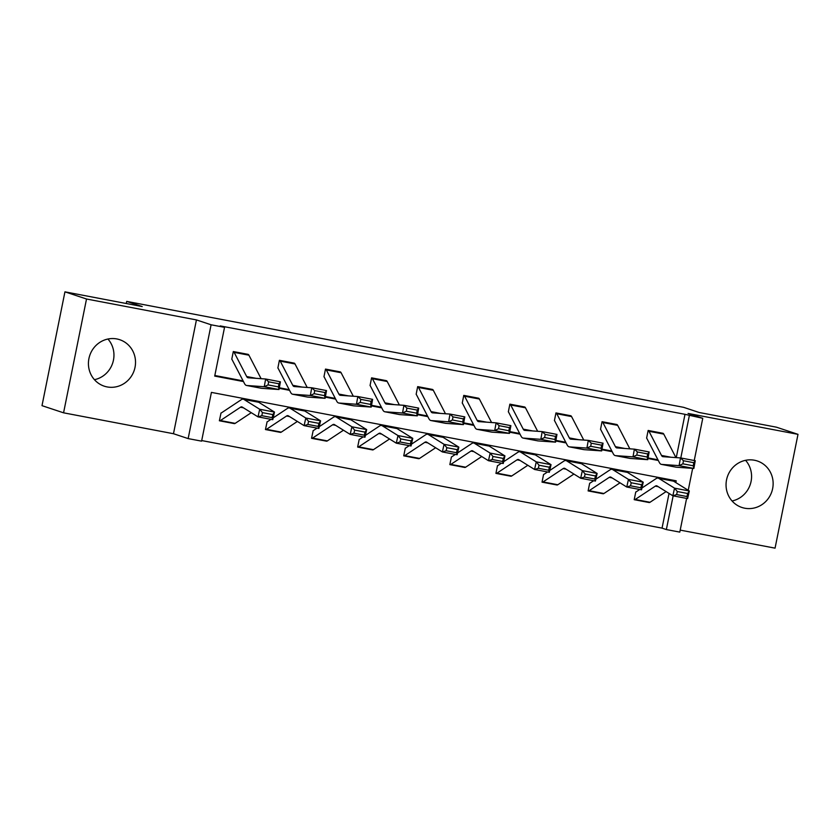 <?xml version="1.0" encoding="UTF-8"?>
<svg xmlns="http://www.w3.org/2000/svg" width="840" height="840" viewBox="0 0 840 840"><rect width="100%" height="100%" fill="white"/><g stroke="black" fill="none" stroke-linecap="round" stroke-linejoin="round"><path stroke-width="1.26" d="M107.94 339.024A24.486 23.447 -71.6 0 1 112.655 363.163A24.486 23.447 -71.6 0 1 94.437 379.691M116.812 338.94A24.486 23.447 -71.6 0 1 119.689 339.696A24.486 23.447 -71.6 0 1 134.673 368.834A24.486 23.447 -71.6 0 1 107.142 386.925A24.486 23.447 -71.6 0 1 104.255 386.18A24.486 23.447 -71.6 0 1 89.282 357.042A24.486 23.447 -71.6 0 1 116.812 338.94M745.563 460.31A24.486 23.447 -71.6 0 1 750.278 484.449A24.486 23.447 -71.6 0 1 732.06 500.976M754.436 460.236A24.486 23.447 -71.6 0 1 757.312 460.981A24.486 23.447 -71.6 0 1 772.286 490.119A24.486 23.447 -71.6 0 1 744.755 508.211A24.486 23.447 -71.6 0 1 741.877 507.465A24.486 23.447 -71.6 0 1 726.904 478.328A24.486 23.447 -71.6 0 1 754.436 460.236M680.211 530.114L775.058 548.153L798 434.343L688.086 413.438L702.755 418.31L694.239 460.53M64.943 291.848L86.52 299.008L63.567 412.818L42 405.657L64.943 291.848L142.212 306.548L126.683 301.392L683.634 407.337L699.163 412.493L776.433 427.182L798 434.343M686.606 498.404L679.802 532.109L666.361 529.557L673.155 495.842M201.705 440.559L662.046 528.129L666.361 529.557M675.832 482.58L676.19 480.806L211.417 392.395L201.59 441.147L188.15 438.596L211.092 324.786L224.542 327.338L214.704 376.089L243.464 381.56M63.567 412.818L173.481 433.724L188.15 438.596M126.683 301.392L126.252 303.513M314.16 393.677L324.492 395.651L325.048 392.553L314.717 390.59L314.16 393.677L310.349 395.493L311.735 387.765L326.508 390.579L325.122 398.307L310.349 395.493L292.866 394.264A23.552 6.762 100.8 0 1 292.635 394.233A23.552 6.762 100.8 0 1 290.63 392.395L278.103 368.256A3.14 0.903 -79.2 0 0 277.872 368.014L279.405 360.318L294.189 363.132A10.994 3.16 100.8 0 1 295.019 363.962L307.199 387.45M406.34 411.212L416.682 413.185L417.239 410.099L406.896 408.125L406.34 411.212L402.528 413.028L403.925 405.31L418.698 408.114L417.302 415.842L402.528 413.028L385.046 411.8A23.552 6.762 100.8 0 1 384.825 411.768A23.552 6.762 100.8 0 1 382.809 409.931L370.293 385.791A3.14 0.903 -79.2 0 0 370.052 385.55L371.584 377.853L386.379 380.667A10.994 3.16 100.8 0 1 387.198 381.497L399.378 404.985M498.53 428.747L508.872 430.721L509.429 427.634L499.086 425.659L498.53 428.747L494.718 430.563L496.104 422.846L510.878 425.649L509.492 433.377L494.718 430.563L477.236 429.334A23.552 6.762 100.8 0 1 477.005 429.303A23.552 6.762 100.8 0 1 474.999 427.466L462.473 403.326A3.14 0.903 -79.2 0 0 462.242 403.084L463.774 395.388L478.569 398.202A10.994 3.16 100.8 0 1 479.388 399.031L491.568 422.52M590.709 446.281L601.051 448.256L601.608 445.169L591.266 443.195L590.709 446.281L586.908 448.098L588.294 440.381L603.067 443.184L601.682 450.912L586.908 448.098L569.425 446.87A23.552 6.762 100.8 0 1 569.195 446.838A23.552 6.762 100.8 0 1 567.178 445.001L554.663 420.861A3.14 0.903 -79.2 0 0 554.421 420.62L555.954 412.923L570.749 415.748A10.994 3.16 100.8 0 1 571.567 416.567L583.758 440.055M682.899 463.827L693.242 465.791L693.798 462.704L683.456 460.73L682.899 463.827L679.087 465.633L680.484 457.916L695.258 460.719L693.861 468.447L679.087 465.633L661.605 464.405A23.552 6.762 100.8 0 1 661.374 464.373A23.552 6.762 100.8 0 1 659.369 462.536L646.842 438.396A3.14 0.903 -79.2 0 0 646.611 438.155L648.144 430.458L662.938 433.282A10.994 3.16 100.8 0 1 663.758 434.102L675.938 457.59M214.83 375.501L243.107 380.887M279.342 387.776L289.202 389.655M325.437 396.543L335.296 398.423M371.532 405.31L381.392 407.19M417.617 414.078L427.476 415.957M463.712 422.846L473.571 424.725M509.806 431.613L519.666 433.493M555.901 440.381L565.761 442.26M601.997 449.148L611.856 451.028M648.081 457.916L657.941 459.795M676.263 457.611L684.999 414.32L220.227 325.909L224.542 327.338M636.804 455.049L647.147 457.023L647.703 453.936L637.361 451.962L636.804 455.049L632.993 456.866L634.389 449.148L649.163 451.952L647.766 459.68L632.993 456.866L615.51 455.637A23.552 6.762 100.8 0 1 615.29 455.606A23.552 6.762 100.8 0 1 613.274 453.768L600.758 429.629A3.14 0.903 -79.2 0 0 600.516 429.387L602.049 421.691L616.844 424.515A10.994 3.16 100.8 0 1 617.663 425.334L629.843 448.822M544.625 437.514L554.957 439.488L555.513 436.401L545.181 434.427L544.625 437.514L540.813 439.331L542.199 431.613L556.973 434.417L555.587 442.144L540.813 439.331L523.331 438.102A23.552 6.762 100.8 0 1 523.1 438.07A23.552 6.762 100.8 0 1 521.094 436.233L508.568 412.094A3.14 0.903 -79.2 0 0 508.337 411.852L509.87 404.156L524.654 406.98A10.994 3.16 100.8 0 1 525.483 407.799L537.663 431.288M452.435 419.979L462.777 421.953L463.334 418.866L452.991 416.892L452.435 419.979L448.623 421.796L450.019 414.078L464.793 416.882L463.397 424.61L448.623 421.796L431.141 420.567A23.552 6.762 100.8 0 1 430.92 420.536A23.552 6.762 100.8 0 1 428.904 418.698L416.378 394.558A3.14 0.903 -79.2 0 0 416.147 394.317L417.68 386.62L432.474 389.435A10.994 3.16 100.8 0 1 433.293 390.264L445.473 413.753M360.245 402.444L370.587 404.418L371.144 401.331L360.801 399.357L360.245 402.444L356.444 404.261L357.83 396.543L372.603 399.346L371.217 407.075L356.444 404.261L338.961 403.032A23.552 6.762 100.8 0 1 338.73 403.001A23.552 6.762 100.8 0 1 336.714 401.163L324.198 377.024A3.14 0.903 -79.2 0 0 323.957 376.782L325.49 369.086L340.284 371.899A10.994 3.16 100.8 0 1 341.103 372.729L353.294 396.218M268.065 384.909L278.407 386.883L278.964 383.786L268.622 381.822L268.065 384.909L264.253 386.726L265.639 378.998L280.413 381.812L279.027 389.529L264.253 386.726L246.771 385.497A23.552 6.762 100.8 0 1 246.54 385.466A23.552 6.762 100.8 0 1 244.535 383.628L232.008 359.489A3.14 0.903 -79.2 0 0 231.777 359.247L233.31 351.55L248.105 354.365A10.994 3.16 100.8 0 1 248.923 355.194L261.103 378.683M684.999 414.32L702.755 418.31M173.481 433.724L196.434 319.914L86.52 299.008M196.434 319.914L211.092 324.786M692.664 468.363L688.233 490.298M680.799 457.968L689.304 415.748M279.237 388.364L289.558 390.327M325.332 397.131L335.643 399.094M371.427 405.899L381.738 407.862M417.512 414.666L427.833 416.63M463.606 423.433L473.928 425.397M509.702 432.201L520.023 434.165M555.797 440.979L566.107 442.932M601.892 449.747L612.202 451.7M647.976 458.514L658.298 460.467M662.046 528.129L669.05 493.416M671.622 480.659L671.759 479.966M220.994 413.091L219.377 420.767A10.994 3.16 -79.2 0 0 219.492 420.798A10.994 3.16 -79.2 0 0 220.406 420.556L240.482 407.232A15.697 4.505 100.8 0 1 241.784 406.886A15.697 4.505 100.8 0 1 242.256 407.075L258.006 416.871L259.707 409.259L243.957 399.452A23.552 6.762 -79.2 0 0 243.254 399.179A23.552 6.762 -79.2 0 0 241.29 399.693L221.214 413.018A3.14 0.903 100.8 0 1 220.952 413.081A3.14 0.903 100.8 0 1 220.92 413.081L221.004 413.091M270.984 419.339L267.309 421.785A3.14 0.903 100.8 0 1 267.047 421.848A3.14 0.903 100.8 0 1 267.015 421.848L267.099 421.858M267.078 421.858L265.461 429.534A10.994 3.16 -79.2 0 0 265.577 429.566A10.994 3.16 -79.2 0 0 266.5 429.324L286.566 416A15.697 4.505 100.8 0 1 287.879 415.653A15.697 4.505 100.8 0 1 288.351 415.842L304.101 425.639L305.802 418.026L290.052 408.219A23.552 6.762 -79.2 0 0 289.349 407.946A23.552 6.762 -79.2 0 0 287.385 408.461L273.179 417.89M317.079 428.106L313.404 430.553A3.14 0.903 100.8 0 1 313.142 430.616A3.14 0.903 100.8 0 1 313.11 430.616L313.194 430.626M313.173 430.626L311.556 438.302A10.994 3.16 -79.2 0 0 311.671 438.333A10.994 3.16 -79.2 0 0 312.585 438.092L332.661 424.767A15.697 4.505 100.8 0 1 333.974 424.421A15.697 4.505 100.8 0 1 334.435 424.61L350.196 434.406L351.897 426.794L336.147 416.987A23.552 6.762 -79.2 0 0 335.433 416.714A23.552 6.762 -79.2 0 0 333.48 417.228L319.274 426.657M363.174 436.874L359.499 439.32A3.14 0.903 100.8 0 1 359.237 439.383L359.279 439.394A3.14 0.903 100.8 0 1 359.205 439.383L357.651 447.069A10.994 3.16 -79.2 0 0 357.767 447.101A10.994 3.16 -79.2 0 0 358.68 446.859L378.756 433.534A15.697 4.505 100.8 0 1 380.058 433.188A15.697 4.505 100.8 0 1 380.531 433.377L396.291 443.173L397.992 435.561L382.231 425.754A23.552 6.762 -79.2 0 0 381.528 425.481A23.552 6.762 -79.2 0 0 379.575 425.995L365.369 435.425M409.269 445.651L405.584 448.088A3.14 0.903 100.8 0 1 405.332 448.151L405.374 448.161A3.14 0.903 100.8 0 1 405.29 448.151L403.746 455.837A10.994 3.16 -79.2 0 0 403.862 455.868A10.994 3.16 -79.2 0 0 404.775 455.627L424.851 442.302A15.697 4.505 100.8 0 1 426.153 441.956A15.697 4.505 100.8 0 1 426.626 442.144L442.376 451.941L444.077 444.329L428.327 434.522A23.552 6.762 -79.2 0 0 427.623 434.249A23.552 6.762 -79.2 0 0 425.659 434.763L411.464 444.192M455.354 454.419L451.679 456.855A3.14 0.903 100.8 0 1 451.416 456.929L449.841 464.604A10.994 3.16 -79.2 0 0 449.957 464.636A10.994 3.16 -79.2 0 0 450.87 464.394L470.946 451.07A15.697 4.505 100.8 0 1 472.248 450.723A15.697 4.505 100.8 0 1 472.721 450.912L488.471 460.709L490.171 453.096L474.421 443.289A23.552 6.762 -79.2 0 0 473.718 443.016A23.552 6.762 -79.2 0 0 471.755 443.531L457.558 452.959M497.459 465.675L497.48 465.685A3.14 0.903 100.8 0 1 497.48 465.685L495.925 473.372A10.994 3.16 -79.2 0 0 496.041 473.403A10.994 3.16 -79.2 0 0 496.965 473.161L517.031 459.837A15.697 4.505 100.8 0 1 518.343 459.491A15.697 4.505 100.8 0 1 518.816 459.68L534.566 469.476L536.267 461.864L520.517 452.056A23.552 6.762 -79.2 0 0 519.803 451.784A23.552 6.762 -79.2 0 0 517.85 452.298L503.643 461.727M543.553 474.443L543.575 474.453A3.14 0.903 100.8 0 1 543.575 474.453L542.021 482.139A10.994 3.16 -79.2 0 0 542.136 482.171A10.994 3.16 -79.2 0 0 543.05 481.929L563.125 468.605A15.697 4.505 100.8 0 1 564.438 468.258A15.697 4.505 100.8 0 1 564.9 468.447L580.661 478.244L582.361 470.631L566.601 460.824A23.552 6.762 -79.2 0 0 565.898 460.551A23.552 6.762 -79.2 0 0 563.945 461.066L549.738 470.495M589.649 483.21L589.67 483.221A3.14 0.903 100.8 0 1 589.67 483.221L588.115 490.906A10.994 3.16 -79.2 0 0 588.231 490.938A10.994 3.16 -79.2 0 0 589.145 490.697L609.221 477.372A15.697 4.505 100.8 0 1 610.523 477.026A15.697 4.505 100.8 0 1 610.995 477.215L626.755 487.022L628.457 479.399L612.696 469.602A23.552 6.762 -79.2 0 0 611.993 469.319A23.552 6.762 -79.2 0 0 610.04 469.833L595.833 479.262M635.744 491.978L635.754 491.988A3.14 0.903 100.8 0 1 635.754 491.988L634.211 499.674A10.994 3.16 -79.2 0 0 634.326 499.706A10.994 3.16 -79.2 0 0 635.24 499.464L655.316 486.14A15.697 4.505 100.8 0 1 656.618 485.793A15.697 4.505 100.8 0 1 657.09 485.982L672.84 495.789L674.541 488.166L658.791 478.37A23.552 6.762 -79.2 0 0 658.087 478.086A23.552 6.762 -79.2 0 0 656.124 478.601L641.928 488.03M693.242 465.791L693.861 468.447L676.379 467.208A23.552 6.762 100.8 0 1 676.148 467.187L661.374 464.373M662.938 433.282L648.165 430.469A10.994 3.16 100.8 0 1 648.984 431.298L661.5 455.438A15.697 4.505 -79.2 0 0 662.844 456.666A15.697 4.505 -79.2 0 0 663.001 456.677L680.484 457.916L683.456 460.73M693.798 462.704L695.258 460.719M639.734 489.489L636.048 491.925A3.14 0.903 100.8 0 1 635.796 491.999M677.313 491.536L676.63 494.582L686.973 496.545L687.655 493.5L677.313 491.536L674.541 488.166L689.315 490.98L673.565 481.173A23.552 6.762 -79.2 0 0 672.861 480.89L658.087 478.086M687.655 493.5L689.315 490.98L687.614 498.593L672.84 495.789L676.63 494.582M648.984 502.488A10.994 3.16 -79.2 0 0 649.1 502.519A10.994 3.16 -79.2 0 0 650.013 502.278L666.11 491.589M687.614 498.593L686.973 496.545M647.147 457.023L647.766 459.68L630.284 458.441A23.552 6.762 100.8 0 1 630.063 458.419L615.29 455.606M616.844 424.515L602.07 421.701A10.994 3.16 100.8 0 1 602.889 422.531L615.416 446.67A15.697 4.505 -79.2 0 0 616.749 447.899A15.697 4.505 -79.2 0 0 616.907 447.909L634.389 449.148L637.361 451.962M647.703 453.936L649.163 451.952M601.051 448.256L601.682 450.912L584.199 449.673A23.552 6.762 100.8 0 1 583.968 449.652L569.195 446.838M570.749 415.748L555.975 412.933A10.994 3.16 100.8 0 1 556.794 413.763L569.321 437.903A15.697 4.505 -79.2 0 0 570.665 439.131A15.697 4.505 -79.2 0 0 570.812 439.142L588.294 440.381L591.266 443.195M601.608 445.169L603.067 443.184M593.639 480.721L589.964 483.157A3.14 0.903 100.8 0 1 589.701 483.231M631.218 482.769L630.536 485.814L640.878 487.778L641.561 484.733L631.218 482.769L628.457 479.399L643.23 482.213L627.47 472.406A23.552 6.762 -79.2 0 0 626.766 472.122L611.993 469.319M641.561 484.733L643.23 482.213L641.529 489.825L626.755 487.022L630.536 485.814M602.889 493.721A10.994 3.16 -79.2 0 0 603.005 493.752A10.994 3.16 -79.2 0 0 603.918 493.511L620.014 482.822M641.529 489.825L640.878 487.778M547.544 471.954L543.869 474.39A3.14 0.903 100.8 0 1 543.606 474.464M585.123 474.002L584.441 477.046L594.783 479.01L595.466 475.965L585.123 474.002L582.361 470.631L597.135 473.445L581.375 463.638A23.552 6.762 -79.2 0 0 580.671 463.355L565.898 460.551M595.466 475.965L597.135 473.445L595.434 481.058L580.661 478.244L584.441 477.046M556.794 484.953A10.994 3.16 -79.2 0 0 556.909 484.985A10.994 3.16 -79.2 0 0 557.823 484.743L573.92 474.054M595.434 481.058L594.783 479.01M554.957 439.488L555.587 442.144L538.104 440.906A23.552 6.762 100.8 0 1 537.873 440.885L523.1 438.07M524.654 406.98L509.88 404.166A10.994 3.16 100.8 0 1 510.709 404.995L523.226 429.135A15.697 4.505 -79.2 0 0 524.569 430.364A15.697 4.505 -79.2 0 0 524.716 430.374L542.199 431.613L545.181 434.427M555.513 436.401L556.973 434.417M501.449 463.187L497.774 465.623A3.14 0.903 100.8 0 1 497.511 465.696M539.028 465.234L538.356 468.279L548.688 470.243L549.371 467.197L539.028 465.234L536.267 461.864L551.04 464.678L535.29 454.87A23.552 6.762 -79.2 0 0 534.576 454.587L519.803 451.784M549.371 467.197L551.04 464.678L549.339 472.29L534.566 469.476L538.356 468.279M510.699 476.185A10.994 3.16 -79.2 0 0 510.815 476.217A10.994 3.16 -79.2 0 0 511.728 475.976L527.825 465.286M549.339 472.29L548.688 470.243M508.872 430.721L509.492 433.377L492.009 432.138A23.552 6.762 100.8 0 1 491.778 432.117L477.005 429.303M478.569 398.202L463.796 395.399A10.994 3.16 100.8 0 1 464.615 396.228L477.131 420.368A15.697 4.505 -79.2 0 0 478.475 421.596A15.697 4.505 -79.2 0 0 478.622 421.606L496.104 422.846L499.086 425.659M509.429 427.634L510.878 425.649M492.944 456.467L492.261 459.512L502.604 461.475L503.286 458.43L492.944 456.467L490.171 453.096L504.945 455.91L489.195 446.103A23.552 6.762 -79.2 0 0 488.492 445.82L473.718 443.016M503.286 458.43L504.945 455.91L503.244 463.522L488.471 460.709L492.261 459.512M464.604 467.418A10.994 3.16 -79.2 0 0 464.73 467.45A10.994 3.16 -79.2 0 0 465.644 467.208L481.74 456.519M503.244 463.522L502.604 461.475M462.777 421.953L463.397 424.61L445.914 423.37A23.552 6.762 100.8 0 1 445.683 423.35L430.92 420.536M432.474 389.435L417.701 386.631A10.994 3.16 100.8 0 1 418.519 387.461L431.036 411.6A15.697 4.505 -79.2 0 0 432.38 412.818A15.697 4.505 -79.2 0 0 432.537 412.839L450.019 414.078L452.991 416.892M463.334 418.866L464.793 416.882M446.849 447.699L446.166 450.744L456.509 452.707L457.191 449.663L446.849 447.699L444.077 444.329L458.85 447.143L443.1 437.336A23.552 6.762 -79.2 0 0 442.397 437.052L427.623 434.249M457.191 449.663L458.85 447.143L457.149 454.755L442.376 451.941L446.166 450.744M418.519 458.651A10.994 3.16 -79.2 0 0 418.635 458.682A10.994 3.16 -79.2 0 0 419.548 458.43L435.645 447.752M457.149 454.755L456.509 452.707M416.682 413.185L417.302 415.842L399.819 414.603A23.552 6.762 100.8 0 1 399.599 414.582L384.825 411.768M386.379 380.667L371.606 377.864A10.994 3.16 100.8 0 1 372.425 378.693L384.951 402.832A15.697 4.505 -79.2 0 0 386.284 404.05A15.697 4.505 -79.2 0 0 386.442 404.072L403.925 405.31L406.896 408.125M417.239 410.099L418.698 408.114M400.754 438.921L400.071 441.977L410.413 443.94L411.096 440.895L400.754 438.921L397.992 435.561L412.766 438.365L397.005 428.568A23.552 6.762 -79.2 0 0 396.302 428.284L381.528 425.481M411.096 440.895L412.766 438.365L411.065 445.988L396.291 443.173L400.071 441.977M372.425 449.883A10.994 3.16 -79.2 0 0 372.54 449.915A10.994 3.16 -79.2 0 0 373.454 449.663L389.55 438.984M411.065 445.988L410.413 443.94M370.587 404.418L371.217 407.075L353.735 405.836A23.552 6.762 100.8 0 1 353.504 405.804L338.73 403.001M340.284 371.899L325.51 369.096A10.994 3.16 100.8 0 1 326.33 369.925L338.856 394.065A15.697 4.505 -79.2 0 0 340.2 395.283A15.697 4.505 -79.2 0 0 340.347 395.304L357.83 396.543L360.801 399.357M371.144 401.331L372.603 399.346M354.659 430.154L353.976 433.209L364.319 435.173L365.001 432.128L354.659 430.154L351.897 426.794L366.671 429.597L350.91 419.8A23.552 6.762 -79.2 0 0 350.207 419.517L335.433 416.714M365.001 432.128L366.671 429.597L364.969 437.22L350.196 434.406L353.976 433.209M326.33 441.116A10.994 3.16 -79.2 0 0 326.445 441.137A10.994 3.16 -79.2 0 0 327.358 440.895L343.455 430.217M364.969 437.22L364.319 435.173M324.492 395.651L325.122 398.307L307.639 397.068A23.552 6.762 100.8 0 1 307.409 397.036L292.635 394.233M294.189 363.132L279.416 360.329A10.994 3.16 100.8 0 1 280.245 361.147L292.761 385.298A15.697 4.505 -79.2 0 0 294.105 386.516A15.697 4.505 -79.2 0 0 294.252 386.536L311.735 387.765L314.717 390.59M325.048 392.553L326.508 390.579M308.564 421.386L307.892 424.442L318.234 426.405L318.906 423.36L308.564 421.386L305.802 418.026L320.576 420.83L304.826 411.033A23.552 6.762 -79.2 0 0 304.112 410.75L289.349 407.946M318.906 423.36L320.576 420.83L318.875 428.453L304.101 425.639L307.892 424.442M280.235 432.348A10.994 3.16 -79.2 0 0 280.35 432.369A10.994 3.16 -79.2 0 0 281.274 432.128L297.36 421.449M318.875 428.453L318.234 426.405M278.407 386.883L279.027 389.529L261.545 388.3A23.552 6.762 100.8 0 1 261.314 388.269L246.54 385.466M248.105 354.365L233.331 351.561A10.994 3.16 100.8 0 1 234.15 352.38L246.666 376.53A15.697 4.505 -79.2 0 0 248.01 377.748A15.697 4.505 -79.2 0 0 248.157 377.769L265.639 378.998L268.622 381.822M278.964 383.786L280.413 381.812M262.479 412.619L261.797 415.674L272.139 417.638L272.822 414.593L262.479 412.619L259.707 409.259L274.481 412.062L258.731 402.266A23.552 6.762 -79.2 0 0 258.027 401.982L243.254 399.179M272.822 414.593L274.481 412.062L272.78 419.685L258.006 416.871L261.797 415.674M234.15 423.581A10.994 3.16 -79.2 0 0 234.266 423.602A10.994 3.16 -79.2 0 0 235.179 423.36L251.276 412.681M272.78 419.685L272.139 417.638M671.013 457.244L661.5 455.438M676.379 467.208L661.605 464.405M663.758 434.102L648.984 431.298M655.316 486.14L658.245 486.696M658.791 478.37L673.565 481.173M635.24 499.464L650.013 502.278M624.918 448.476L615.416 446.67M630.284 458.441L615.51 455.637M617.663 425.334L602.889 422.531M578.823 439.709L569.321 437.903M584.199 449.673L569.425 446.87M571.567 416.567L556.794 413.763M609.221 477.372L612.15 477.929M612.696 469.602L627.47 472.406M589.145 490.697L603.918 493.511M563.125 468.605L566.055 469.161M566.601 460.824L581.375 463.638M543.05 481.929L557.823 484.743M532.739 430.941L523.226 429.135M538.104 440.906L523.331 438.102M525.483 407.799L510.709 404.995M517.031 459.837L519.96 460.394M520.517 452.056L535.29 454.87M496.965 473.161L511.728 475.976M486.644 422.173L477.131 420.368M492.009 432.138L477.236 429.334M479.388 399.031L464.615 396.228M470.946 451.07L473.865 451.626M474.421 443.289L489.195 446.103M450.87 464.394L465.644 467.208M440.548 413.406L431.036 411.6M445.914 423.37L431.141 420.567M433.293 390.264L418.519 387.461M424.851 442.302L427.781 442.858M428.327 434.522L443.1 437.336M404.775 455.627L419.548 458.43M394.454 404.639L384.951 402.832M399.819 414.603L385.046 411.8M387.198 381.497L372.425 378.693M378.756 433.534L381.685 434.091M382.231 425.754L397.005 428.568M358.68 446.859L373.454 449.663M348.358 395.871L338.856 394.065M353.735 405.836L338.961 403.032M341.103 372.729L326.33 369.925M332.661 424.767L335.591 425.324M336.147 416.987L350.91 419.8M312.585 438.092L327.358 440.895M302.274 387.104L292.761 385.298M307.639 397.068L292.866 394.264M295.019 363.962L280.245 361.147M286.566 416L289.495 416.556M290.052 408.219L304.826 411.033M266.5 429.324L281.274 432.128M256.179 378.336L246.666 376.53M261.545 388.3L246.771 385.497M248.923 355.194L234.15 352.38M240.482 407.232L243.401 407.788M243.957 399.452L258.731 402.266M220.406 420.556L235.179 423.36M634.326 499.706L649.1 502.519M588.231 490.938L603.005 493.752M542.136 482.171L556.909 484.985M496.041 473.403L510.815 476.217M449.957 464.636L464.73 467.45M403.862 455.868L418.635 458.682M357.767 447.101L372.54 449.915M311.671 438.333L326.445 441.137M265.577 429.566L280.35 432.369M219.492 420.798L234.266 423.602"/></g></svg>
